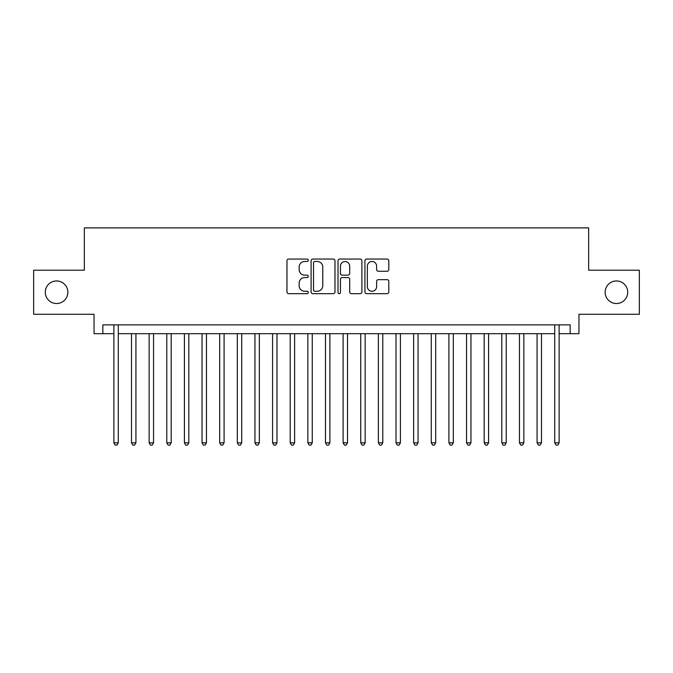 <?xml version="1.0" encoding="UTF-8"?>
<svg xmlns="http://www.w3.org/2000/svg" width="673" height="673" viewBox="0 0 673 673"><rect width="100%" height="100%" fill="white"/><g stroke="black" fill="none" stroke-linecap="round" stroke-linejoin="round"><path stroke-width="1.01" d="M308.284 260.274A1.211 1.211 0 0 0 307.073 259.063L288.683 259.063A1.733 1.733 0 0 0 286.959 260.796L286.959 291.947A1.733 1.733 0 0 0 288.683 293.68L307.073 293.68A1.211 1.211 0 0 0 308.284 292.469A1.211 1.211 0 0 0 307.073 291.258L304.692 291.258A5.535 5.535 0 0 1 299.157 285.714L299.157 283.123A5.535 5.535 0 0 1 304.692 277.579L307.073 277.579A1.211 1.211 0 0 0 308.284 276.367A1.211 1.211 0 0 0 307.073 275.156L304.692 275.156A5.535 5.535 0 0 1 299.157 269.621L299.157 267.021A5.535 5.535 0 0 1 304.692 261.486L307.073 261.486A1.211 1.211 0 0 0 308.284 260.274M605.145 292.242A11.281 11.281 0 0 0 616.426 303.523A11.281 11.281 0 0 0 627.716 292.242A11.281 11.281 0 0 0 616.426 280.952A11.281 11.281 0 0 0 605.145 292.242M45.284 292.242A11.281 11.281 0 0 0 56.574 303.523A11.281 11.281 0 0 0 67.855 292.242A11.281 11.281 0 0 0 56.574 280.952A11.281 11.281 0 0 0 45.284 292.242M387.084 271.261A1.733 1.733 0 0 0 388.817 269.536L388.817 260.796A1.733 1.733 0 0 0 387.084 259.063L366.659 259.063A1.733 1.733 0 0 0 364.926 260.796L364.926 291.947A1.733 1.733 0 0 0 366.659 293.68L387.084 293.68A1.733 1.733 0 0 0 388.817 291.947L388.817 281.39A1.733 1.733 0 0 0 387.084 279.657L378.344 279.657A1.733 1.733 0 0 0 376.611 281.39L376.611 286.622A4.627 4.627 0 0 1 371.984 291.258A4.627 4.627 0 0 1 367.349 286.622L367.349 266.113A4.627 4.627 0 0 1 371.984 261.486A4.627 4.627 0 0 1 376.611 266.113L376.611 269.536A1.733 1.733 0 0 0 378.344 271.261L387.084 271.261M102.86 333.682L102.86 324.866L570.14 324.866L570.14 333.682L578.957 333.682L578.957 314.283L639.35 314.283L639.35 270.201L588.656 270.201L588.656 227.878L84.344 227.878L84.344 270.201L33.65 270.201L33.65 314.283L94.043 314.283L94.043 333.682L113.88 333.682M334.986 260.796A1.733 1.733 0 0 0 333.253 259.063L312.827 259.063A1.733 1.733 0 0 0 311.103 260.796L311.103 291.947A1.733 1.733 0 0 0 312.827 293.68L333.253 293.68A1.733 1.733 0 0 0 334.986 291.947L334.986 260.796M339.747 259.063L360.173 259.063A1.733 1.733 0 0 1 361.897 260.796L361.897 291.947A1.733 1.733 0 0 1 360.173 293.68L351.432 293.68A1.733 1.733 0 0 1 349.699 291.947L349.699 279.312A1.733 1.733 0 0 0 347.966 277.579L342.17 277.579A1.733 1.733 0 0 0 340.437 279.312L340.437 292.469A1.211 1.211 0 0 1 339.226 293.68A1.211 1.211 0 0 1 338.014 292.469L338.014 260.796A1.733 1.733 0 0 1 339.747 259.063M118.288 333.682L554.712 333.682M559.12 333.682L570.14 333.682M314.737 261.486A1.211 1.211 0 0 0 313.525 262.697L313.525 290.046A1.211 1.211 0 0 0 314.737 291.258L317.244 291.258A5.535 5.535 0 0 0 322.779 285.714L322.779 267.021A5.535 5.535 0 0 0 317.244 261.486L314.737 261.486M349.699 266.205A4.627 4.627 0 0 0 345.064 261.57A4.627 4.627 0 0 0 340.437 266.205L340.437 273.431A1.733 1.733 0 0 0 342.17 275.156L347.966 275.156A1.733 1.733 0 0 0 349.699 273.431L349.699 266.205M118.288 324.866L118.288 442.826L113.88 442.826L113.88 324.866M118.288 442.826L116.967 445.122L115.201 445.122L113.88 442.826M131.513 333.682L131.513 442.826L135.921 442.826L135.921 333.682M135.921 442.826L134.6 445.122L132.833 445.122L131.513 442.826M149.145 333.682L149.145 442.826L153.553 442.826L153.553 333.682M153.553 442.826L152.233 445.122L150.466 445.122L149.145 442.826M166.778 333.682L166.778 442.826L171.186 442.826L171.186 333.682M171.186 442.826L169.865 445.122L168.107 445.122L166.778 442.826M184.41 333.682L184.41 442.826L188.819 442.826L188.819 333.682M188.819 442.826L187.498 445.122L185.74 445.122L184.41 442.826M202.043 333.682L202.043 442.826L206.451 442.826L206.451 333.682M206.451 442.826L205.13 445.122L203.372 445.122L202.043 442.826M219.684 333.682L219.684 442.826L224.092 442.826L224.092 333.682M224.092 442.826L222.763 445.122L221.005 445.122L219.684 442.826M237.317 333.682L237.317 442.826L241.725 442.826L241.725 333.682M241.725 442.826L240.396 445.122L238.637 445.122L237.317 442.826M254.949 333.682L254.949 442.826L259.357 442.826L259.357 333.682M259.357 442.826L258.028 445.122L256.27 445.122L254.949 442.826M272.582 333.682L272.582 442.826L276.99 442.826L276.99 333.682M276.99 442.826L275.669 445.122L273.903 445.122L272.582 442.826M290.214 333.682L290.214 442.826L294.623 442.826L294.623 333.682M294.623 442.826L293.302 445.122L291.535 445.122L290.214 442.826M307.847 333.682L307.847 442.826L312.255 442.826L312.255 333.682M312.255 442.826L310.934 445.122L309.168 445.122L307.847 442.826M325.48 333.682L325.48 442.826L329.888 442.826L329.888 333.682M329.888 442.826L328.567 445.122L326.8 445.122L325.48 442.826M343.112 333.682L343.112 442.826L347.52 442.826L347.52 333.682M347.52 442.826L346.2 445.122L344.433 445.122L343.112 442.826M360.745 333.682L360.745 442.826L365.153 442.826L365.153 333.682M365.153 442.826L363.832 445.122L362.066 445.122L360.745 442.826M378.377 333.682L378.377 442.826L382.786 442.826L382.786 333.682M382.786 442.826L381.465 445.122L379.698 445.122L378.377 442.826M396.01 333.682L396.01 442.826L400.418 442.826L400.418 333.682M400.418 442.826L399.097 445.122L397.331 445.122L396.01 442.826M413.643 333.682L413.643 442.826L418.051 442.826L418.051 333.682M418.051 442.826L416.73 445.122L414.972 445.122L413.643 442.826M431.275 333.682L431.275 442.826L435.683 442.826L435.683 333.682M435.683 442.826L434.363 445.122L432.604 445.122L431.275 442.826M448.908 333.682L448.908 442.826L453.316 442.826L453.316 333.682M453.316 442.826L451.995 445.122L450.237 445.122L448.908 442.826M466.549 333.682L466.549 442.826L470.957 442.826L470.957 333.682M470.957 442.826L469.628 445.122L467.87 445.122L466.549 442.826M484.181 333.682L484.181 442.826L488.59 442.826L488.59 333.682M488.59 442.826L487.26 445.122L485.502 445.122L484.181 442.826M501.814 333.682L501.814 442.826L506.222 442.826L506.222 333.682M506.222 442.826L504.893 445.122L503.135 445.122L501.814 442.826M519.447 333.682L519.447 442.826L523.855 442.826L523.855 333.682M523.855 442.826L522.534 445.122L520.767 445.122L519.447 442.826M537.079 333.682L537.079 442.826L541.487 442.826L541.487 333.682M541.487 442.826L540.167 445.122L538.4 445.122L537.079 442.826M559.12 324.866L559.12 442.826L554.712 442.826L554.712 324.866M559.12 442.826L557.799 445.122L556.033 445.122L554.712 442.826"/></g></svg>
